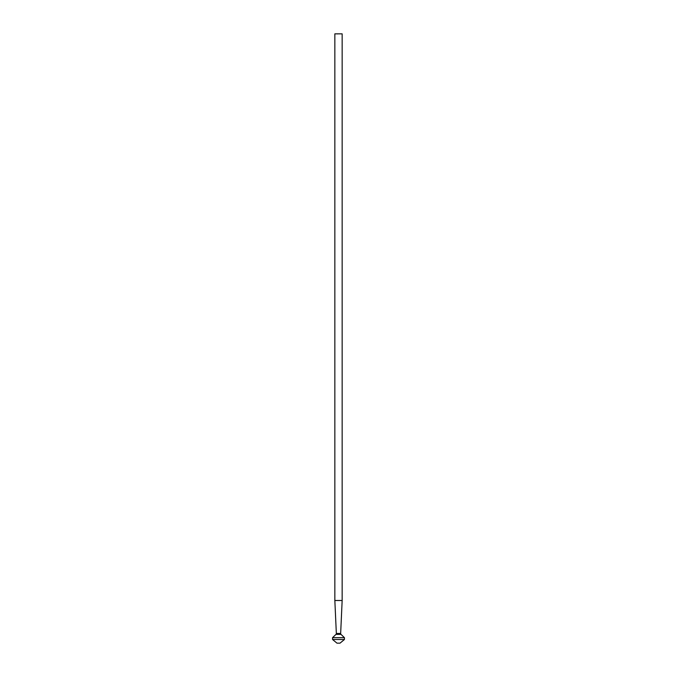 <?xml version="1.0" encoding="UTF-8"?>
<svg xmlns="http://www.w3.org/2000/svg" width="677" height="677" viewBox="0 0 677 677"><rect width="100%" height="100%" fill="white"/><g stroke="black" fill="none" stroke-linecap="round" stroke-linejoin="round"><path stroke-width="0.51" stroke-dasharray="3.38 2.54" d="M334.844 33.85L342.156 33.85M334.844 600.499L342.156 600.499M340.023 643.15L336.977 643.15M344.441 639.494L332.559 639.494M344.441 637.666L332.559 637.666M337.578 34.155L337.087 34.155L337.578 33.85M340.658 633.46L336.342 633.46M335.97 634.391L341.03 634.391"/><path stroke-width="1.02" d="M336.342 633.46L340.658 633.46A1.219 1.219 0 0 0 341.03 634.391L344.441 637.666L332.559 637.666L335.97 634.391A1.219 1.219 0 0 0 336.342 633.46L334.844 600.499L334.844 33.85L342.156 33.85L342.156 600.499L334.844 600.499M344.441 639.494L340.023 643.15L336.977 643.15L332.559 639.494L344.441 639.494L344.441 637.666M332.559 639.494L332.559 637.666M340.658 633.46L342.156 600.499M341.03 634.391L335.97 634.391"/></g></svg>
